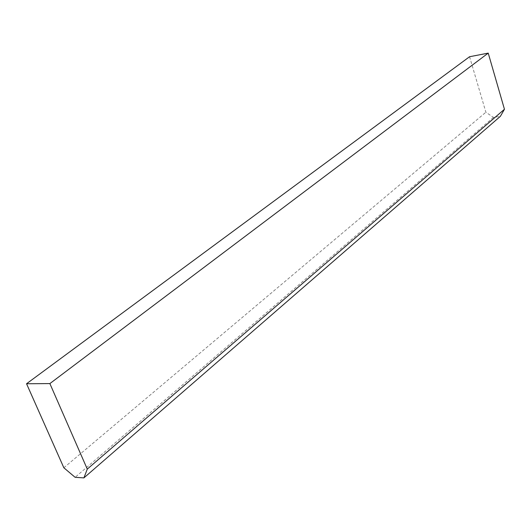 <?xml version="1.0" encoding="UTF-8"?>
<svg xmlns="http://www.w3.org/2000/svg" width="531" height="531" viewBox="0 0 531 531"><rect width="100%" height="100%" fill="white"/><g stroke="black" fill="none" stroke-linecap="round" stroke-linejoin="round"><path stroke-width="0.4" stroke-dasharray="2.65 1.99" d="M469.563 56.731L485.885 112.233L493.425 117.404L500.388 116.316M493.425 117.404L75.123 477.323M63.846 467.771L485.885 112.233"/><path stroke-width="0.8" d="M87.276 469.099L83.911 477.88L500.388 116.316L504.45 109.26L87.276 469.099L49.874 383.588L488.221 53.12L469.563 56.731L26.55 383.747L49.874 383.588M488.221 53.12L504.45 109.26M83.911 477.88L75.123 477.323L63.846 467.771L26.55 383.747"/></g></svg>
